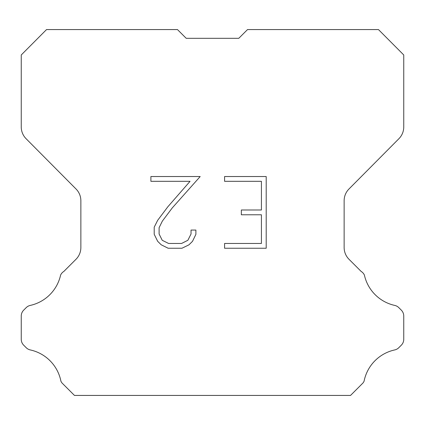 <?xml version="1.0" encoding="UTF-8"?>
<svg xmlns="http://www.w3.org/2000/svg" width="425" height="425" viewBox="0 0 425 425"><rect width="100%" height="100%" fill="white"/><g stroke="black" fill="none" stroke-linecap="round" stroke-linejoin="round"><path stroke-width="0.64" d="M261.418 243.467L261.418 214.779L241.342 214.779L241.342 209.998L261.418 209.998L261.418 181.316L224.581 181.316L224.581 176.534L266.199 176.534L266.199 248.248L224.581 248.248L224.581 243.467L261.418 243.467M195.893 230.063L195.893 234.361L192.488 241.363L188.939 244.843L181.937 248.248L168.162 248.248L161.208 244.789L157.659 241.288L154.206 234.287L154.206 227.189L157.659 220.331L167.79 206.842L190.06 181.316L150.891 181.316L150.891 176.534L200.191 176.534L172.274 207.899L162.329 221.149L159.104 227.694L159.104 233.989L162.233 240.295L168.582 243.467L181.56 243.467L187.866 240.284L191.038 233.989L191.038 230.063L195.893 230.063M186.214 38.314L177.464 29.564L46.543 29.564L21.25 54.974L21.25 126.974A16.628 16.628 0 0 0 26.079 138.693L76.032 188.998A16.628 16.628 0 0 1 80.862 200.712L80.862 247.531A16.628 16.628 0 0 1 75.99 259.287L63.846 271.437A8.314 8.314 0 0 0 60.6 275.081A39.913 39.913 0 0 1 30.26 305.416A8.314 8.314 0 0 0 26.18 307.652L23.683 310.149A8.314 8.314 0 0 0 21.25 316.025L21.25 339.299A8.314 8.314 0 0 0 23.683 345.18L26.414 347.905A8.314 8.314 0 0 0 30.462 349.972A39.913 39.913 0 0 1 60.918 381.183A8.011 8.011 0 0 0 62.066 383.037L74.465 395.436L350.535 395.436L362.934 383.037A8.011 8.011 0 0 0 364.082 381.183A39.913 39.913 0 0 1 394.538 349.972A8.314 8.314 0 0 0 398.586 347.905L401.317 345.18A8.314 8.314 0 0 0 403.75 339.299L403.75 316.025A8.314 8.314 0 0 0 401.317 310.149L398.82 307.652A8.314 8.314 0 0 0 394.74 305.416A39.913 39.913 0 0 1 364.4 275.081A8.314 8.314 0 0 0 361.154 271.437L349.01 259.287A16.628 16.628 0 0 1 344.138 247.531L344.138 200.712A16.628 16.628 0 0 1 348.967 188.998L398.921 138.693A16.628 16.628 0 0 0 403.75 126.974L403.75 54.974L378.457 29.564L247.536 29.564L238.786 38.314L186.214 38.314"/></g></svg>

